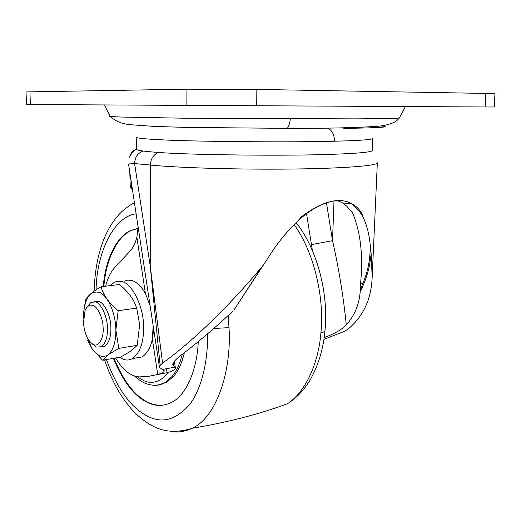 <?xml version="1.0" encoding="UTF-8"?>
<svg xmlns="http://www.w3.org/2000/svg" width="521" height="521" viewBox="0 0 521 521"><rect width="100%" height="100%" fill="white"/><g stroke="black" fill="none" stroke-linecap="round" stroke-linejoin="round"><path stroke-width="0.78" d="M113.396 358.35C123.177 382.004 134.789 396.82 148.231 402.805C156.111 406.569 164.258 406.23 172.666 401.802C186.987 394.045 197.27 368.386 198.267 341.646M138.072 228.335L130.791 230.49C116.014 236.821 105.151 260.969 103.256 286.485M138.072 228.374L131.422 230.438C116.639 236.762 105.763 260.904 103.868 286.413M114.001 358.246C123.79 381.886 135.401 396.696 148.85 402.674C154.06 405.084 159.517 405.787 165.229 404.791M158.15 384.954L166.629 382.349L173.981 375.954C178.696 370.086 182.142 362.329 184.323 352.704M485.123 106.968L494.325 107L494.95 93.767L485.741 93.422L256.846 89.417L186.036 89.189L26.05 91.924L26.447 104.519L485.123 106.968L485.741 93.422M334.515 141.211C359.06 140.598 371.773 139.713 372.652 138.547L372.333 150.53C371.44 152.112 358.748 153.35 334.254 154.229C292.841 156.072 191.936 155.095 159.589 152.51C144.936 151.552 137.212 150.478 136.411 149.293L136.255 137.31C137.049 138.182 144.792 138.977 159.472 139.7C191.878 141.647 293.023 142.507 334.515 141.211C334.345 134.477 332.014 130.107 327.52 128.107M138.117 226.941L136.873 237.244C135.349 243.216 133.115 247.801 130.172 250.998L114.861 267.403C110.739 271.903 107.652 278.168 105.607 286.198M115.603 357.966C122.572 369.858 130.413 376.162 139.127 376.891L148.413 376.377L157.746 374.475L152.366 339.106L153.161 325.814M150.12 305.834L145.437 293.557L136.873 237.244M130.25 186.661L132.503 190.074M143.275 151.057C137.778 152.94 134.893 157.108 134.607 163.561L128.531 163.978M130.673 155.369C131.826 152.51 133.741 150.426 136.411 149.123M131.09 180.78L131.487 188.563M234.509 309.174L262.245 266.368C229.09 306.387 190.81 343.02 162.552 363.085L160.129 365.377L159.485 367.331L164.226 371.011C164.069 372.124 161.907 373.277 157.746 374.475M160.129 365.377L150.23 266.062L162.552 363.085M360.285 290.08L362.727 283.698C368.093 271.239 370.568 258.11 370.151 244.31L371.121 253.141C370.053 266.895 366.413 279.679 360.2 291.493L360.591 283.261C363.267 255.726 360.617 232.301 352.632 212.998L346.765 206.199L342.505 202.884L337.295 200.533M156.919 374.697L167.124 372.684L166.518 368.705M173.252 362.903L173.754 365.905L175.18 367.077L175.388 367.898C175.219 369.558 172.464 371.154 167.124 372.684M359.666 211.728L362.929 216.697L360.753 211.637C354.788 203.639 346.758 199.953 336.664 200.578C342.59 200.214 347.631 201.34 351.792 203.965L359.666 211.728L360.753 211.637M233.154 310.926C214.756 328.1 197.752 342.577 182.135 354.358C176.052 358.943 172.926 362.316 172.764 364.479L173.754 365.905M301.633 216.664L296.286 222.662L302.831 216.56C314.306 207.208 325.586 201.881 336.664 200.578C326.504 201.347 314.821 206.713 301.633 216.664L302.831 216.56M370.151 244.31C369.142 234.033 366.732 224.831 362.929 216.697M296.286 222.662C286.055 232.529 277.107 243.561 269.448 255.765L234.007 309.943M326.459 202.786L332.522 240.669C338.78 268.191 343.372 296.273 346.309 324.915C341.789 329.598 334.41 333.824 324.173 337.595M312.418 250.686L306.55 213.721M334.007 200.878L332.522 240.669L311.473 244.629M262.245 266.368L264.733 263.001M323.912 339.366L344.316 331.402L348.008 329.122C363.261 316.501 371.31 299.217 372.17 277.263L371.121 253.141M346.309 324.915C354.612 315.589 359.243 304.446 360.2 291.493M83.458 322.707L85.099 310.509C87.15 306.074 89.69 304.362 92.712 305.365C97.329 306.133 102.976 317.725 103.112 327.396C104.102 337.777 98.69 347.468 93.539 344.524L92.946 344.257C87.613 340.617 84.454 333.433 83.458 322.707M86.74 307.566L90.921 302.369L95.376 301.972C100.722 302.818 107.274 316.182 107.424 327.357C107.801 336.768 105.763 343.235 101.308 346.758L96.313 347.071L91.891 343.613M94.594 301.776L98.782 301.522C104.148 302.362 110.713 315.687 110.849 326.836C111.22 336.227 109.176 342.681 104.701 346.204L101.061 346.895M83.438 318.976L83.51 313.668C85.223 297.146 90.687 290.106 99.882 292.548C108.173 296.195 115.655 313.414 115.883 330.014C115.831 342.219 113.2 350.49 108.01 354.814L107.938 354.86C102.552 358.181 97.193 356.045 91.852 348.458L85.529 333.609M108.01 354.814L118.801 348.386L115.883 330.014L118.163 310.718C108.961 303.007 103.262 295.023 101.067 286.752C92.419 291.76 87.241 296.228 85.542 300.161L83.594 312.366M101.067 286.752L119.407 284.512C126.154 289.963 131.129 295.863 134.333 302.213L136.697 308.113L139.322 322.831L139.472 326.387L137.205 345.312L131.24 350.893L120.605 357.1L102.52 360.239L107.938 354.86M136.697 308.113L118.163 310.718M118.801 348.386L137.205 345.312M91.852 348.458L102.52 360.239M87.658 340.239L91.781 348.354M110.211 285.638L114.223 282.408L115.851 281.724L118.599 281.242L121.868 281.646C131.468 282.734 143.392 305.794 143.522 325.319C144.083 341.418 140.39 352.515 132.445 358.617C129.28 360.272 126.167 360.454 123.112 359.171L119.68 357.263M153.493 327.983C153.141 342.18 149.377 351.825 142.194 356.905L135.173 358.142M123.965 281.236L127.827 280.109L131.676 280.467C136.385 281.601 140.989 285.996 145.496 293.662M170.191 431.336C177.459 432.808 184.792 431.779 192.197 428.249C226.635 422.603 258.364 414.442 287.384 403.782L287.384 403.782C305.527 392.15 318.546 363.078 320.89 332.945C324.466 299.92 315.153 254.014 294.209 224.668M104.571 359.881C106.929 366.667 108.974 372.925 116.281 387.129C121.315 396.149 126.903 404.049 133.044 410.828C139.218 417.282 145.887 422.407 153.037 426.191C164.59 432.222 177.641 432.905 192.197 428.249L192.197 428.249C216.43 417.627 231.858 370.665 229.006 327.637L228.146 315.557M287.384 403.782C296.631 397.992 304.323 389.858 310.451 379.373C318.611 364.628 323.463 348.288 325.013 330.366C324.746 331.538 323.372 332.391 320.89 332.945M102.442 346.576L102.533 346.927M106.395 359.568C117.635 389.623 131.637 408.633 148.394 416.592C162.591 423.69 176.365 419.646 189.716 404.452C201.887 388.405 208.081 360.18 207.573 333.837M229.006 327.637L213.76 328.484M136.124 213.851C113.819 216.274 96.554 252.932 96.079 289.832M152.523 385.149C156.658 385.768 160.781 384.954 164.883 382.694L172.23 376.299C176.723 370.705 180.064 363.358 182.259 354.26M137.062 376.676L143.737 380.643C152.464 384.576 160.768 381.769 168.654 372.235M380.61 125.939C392.886 126.981 380.623 127.808 343.821 128.42M399.464 117.72L399.307 118.013C395.022 118.43 380.245 118.71 354.977 118.866L184.851 118.221L121.36 117.056L110.263 116.496L109.417 116.32L110.087 116.144M290.34 118.944C289.643 123.842 288.614 126.981 287.24 128.361L286.205 128.759M256.729 105.926L256.846 89.417M186.114 105.548L186.036 89.189M30.348 104.552L29.951 91.755M372.17 277.263L377.341 162.793C378.103 165.652 344.518 168.433 291.727 169.045C239.048 169.664 178.136 167.847 150.452 165.053L134.607 163.561L150.23 266.062L150.452 165.053C150.66 158.879 153.356 154.672 158.534 152.438M361.607 214.619L362.251 214.567M298.084 220.188L298.793 220.129M360.591 283.261L362.727 283.698M325.013 330.366C328.751 294.599 317.478 249.474 296.215 222.734M134.438 202.786C106.421 216.866 94.9 255.179 94.223 291.096M131.422 230.438L130.791 230.49M134.626 376.084C141.712 383.085 152.985 388.568 164.883 382.694L166.629 382.349M128.101 253.219L119.797 262.109M104.382 105.027L110.263 116.496C117.987 123.477 126.668 124.245 130.217 124.701L154.177 126.421L186.498 127.417L287.24 128.361C325.488 128.492 355.596 127.795 377.575 126.271C385.905 125.743 394.69 122.858 397.184 120.292L399.307 118.013L405.364 106.603M129.56 157.14C130.243 154.249 131.806 151.956 134.242 150.256M130.25 186.7L129.814 172.386M159.485 367.331L128.531 163.959M174.379 361.287L175.303 367.338M164.167 370.633L164.226 371.011M162.344 369.487L175.18 367.077M351.792 203.965L342.505 202.884M360.428 287.025L360.636 282.226M323.951 339.145L325.469 338.858M92.946 344.257L95.623 346.765M101.308 346.758L104.701 346.204M142.194 356.905L132.445 358.617"/></g></svg>
